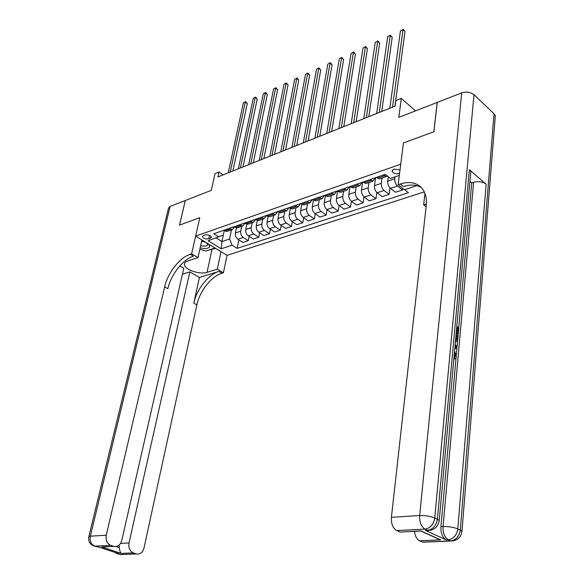 <?xml version="1.0" encoding="UTF-8"?>
<svg xmlns="http://www.w3.org/2000/svg" width="584" height="584" viewBox="0 0 584 584"><rect width="100%" height="100%" fill="white"/><g stroke="black" fill="none" stroke-linecap="round" stroke-linejoin="round"><path stroke-width="0.88" d="M400.018 169.915L393.857 169.112L392.119 171.207C393.331 173.426 395.748 174.2 399.376 173.521L399.565 173.455M415.523 110.872L401.303 98.397L398.806 117.384L437.153 102.455L433.868 131.758L403.456 142.919L400.748 164.199L195.633 236.089L227.023 255.361L424.305 191.895M88.863 536.594L168.513 208.196L170.134 206.407L185.289 200.509L179.507 225.125L199.779 217.679L179.543 225.11L185.325 200.494L211.313 190.377L215.036 173.652L218.985 172.061L217.898 176.967L395.12 106.12L395.864 100.594L401.303 98.397M208.736 238.878L210.503 238.272L211.481 237.235C210.466 235.308 208.349 234.549 205.137 234.951L203.378 235.564L202.414 236.586C203.422 238.513 205.524 239.272 208.736 238.878L209.51 235.337M216.189 237.987L221.913 241.55L229.585 238.973L232.096 245.2L237.155 248.368L408.464 192.654L404.675 189.669M232.096 245.2L221.212 248.791L208.138 240.732L223.314 235.023L221.913 241.55L221.212 248.791M399.317 175.397L390.433 178.434L385.228 174.331L213.788 233.753L219.007 237.024M201.911 239.944L197.998 257.588L191.64 253.792L199.779 217.679L195.633 236.089M223.124 174.879L218.985 172.061M223.314 235.023L224.249 230.6M369.986 179.617L372.986 181.135L375.205 177.806M356.824 184.179L359.832 185.668L362.073 182.354M343.954 188.639L346.962 190.099L349.232 186.807M331.354 193.005L334.369 194.436L336.661 191.165M319.025 197.282L322.047 198.684L324.361 195.428M306.958 201.465L309.98 202.838L312.316 199.604M295.139 205.561L298.168 206.904L300.526 203.692M283.568 209.568L286.598 210.89L288.971 207.692M272.232 213.496L275.268 214.795L277.656 211.627L280.678 212.934L281.619 212.605M261.128 217.35L264.165 218.62L266.545 215.584M250.244 221.117L253.281 222.373L255.653 219.46M239.579 224.818L242.615 226.044L244.981 223.249M229.125 228.439L232.155 229.643L234.512 226.964M231.476 229.884L229.585 238.973M236.425 227.899L235.374 232.994C235.067 235.622 235.907 237.703 237.892 239.243L242.937 242.44L248.302 240.674L249.164 236.367M241.71 226.358L240.732 231.169C240.425 233.804 241.265 235.899 243.251 237.454L248.302 240.674M246.776 224.219L245.725 229.468C245.419 232.118 246.266 234.228 248.251 235.79L253.31 239.031L258.778 237.228L259.639 232.79M252.149 222.759L251.186 227.614C250.886 230.271 251.733 232.388 253.719 233.965L258.778 237.228M257.34 220.438L256.274 225.877C255.982 228.548 256.829 230.68 258.822 232.264L263.88 235.556L269.458 233.717L270.319 229.14M262.793 219.095L261.844 223.986C261.559 226.665 262.406 228.804 264.399 230.403L269.458 233.717M268.114 216.562L267.034 222.219C266.749 224.913 267.603 227.059 269.596 228.665L274.655 232.009L280.349 230.132L281.211 225.417M273.648 215.357L272.713 220.285C272.436 222.993 273.297 225.154 275.29 226.767L280.349 230.132M279.108 212.583L278.013 218.482C277.743 221.197 278.597 223.373 280.59 225.001L285.649 228.388L291.46 226.482L292.328 221.606M284.722 211.539L283.809 216.511C283.539 219.241 284.401 221.424 286.401 223.059L291.46 226.482M290.328 208.503L289.211 214.671C288.949 217.409 289.817 219.606 291.81 221.256L296.869 224.701L302.797 222.752L303.665 217.715M296.022 207.648L295.132 212.656C294.869 215.408 295.738 217.62 297.731 219.277L302.797 222.752M301.782 204.305L300.643 210.78C300.395 213.547 301.264 215.766 303.257 217.438L308.315 220.934L314.36 218.942L315.236 213.744M307.556 203.677L306.68 208.729C306.432 211.503 307.308 213.737 309.301 215.423L314.36 218.942M313.469 199.998L312.316 206.809C312.075 209.598 312.951 211.846 314.944 213.54L320.003 217.087L326.171 215.058L327.04 209.678M319.324 199.618L318.477 204.714C318.243 207.517 319.119 209.773 321.112 211.481L326.171 215.058M325.397 195.596L324.229 202.757C323.996 205.568 324.879 207.838 326.872 209.561L331.924 213.167L338.231 211.094L339.1 205.524M331.347 195.479L330.522 200.619C330.296 203.444 331.179 205.721 333.179 207.459L338.231 211.094M337.581 191.085L336.391 198.618C336.172 201.458 337.063 203.75 339.056 205.495L344.107 209.16L350.539 207.043L351.407 201.276M343.626 191.253L342.823 196.428C342.611 199.283 343.502 201.589 345.494 203.349L350.539 207.043M350.013 186.537L348.816 194.392C348.611 197.253 349.502 199.575 351.495 201.349L356.539 205.064L363.117 202.903L363.978 196.917M356.16 186.931L355.386 192.158C355.181 195.034 356.079 197.363 358.072 199.151L363.117 202.903M362.664 182.15L361.511 190.07C361.321 192.961 362.219 195.304 364.212 197.107L369.249 200.889L375.965 198.677L376.819 192.45M368.971 182.515L368.219 187.785C368.037 190.691 368.935 193.048 370.928 194.866L375.965 198.677M375.6 177.667L374.483 185.654C374.308 188.574 375.213 190.946 377.198 192.771L382.228 196.618L389.09 194.355L389.944 187.858M382.067 178.01L381.345 183.325C381.169 186.252 382.082 188.639 384.068 190.479L389.09 194.355M388.324 176.777L387.747 181.142C387.579 184.084 388.491 186.486 390.477 188.347L395.492 192.253L402.507 189.946L402.712 188.34M394.996 176.879L394.755 178.762C394.594 181.719 395.514 184.128 397.5 186.004L402.507 189.946M223.767 230.3L226.796 231.49L227.753 231.162M237.155 248.368L238.885 239.871M234.118 226.709L237.148 227.928L238.104 227.599M244.674 223.052L247.711 224.292L248.66 223.964M255.442 219.321L258.478 220.577L259.427 220.256M266.428 215.511L269.465 216.795L270.407 216.467M289.095 207.656L292.124 208.992L293.058 208.663M300.782 203.604L303.811 204.962L304.746 204.641M312.717 199.465L315.74 200.852L316.674 200.531M324.908 195.238L327.931 196.655L328.85 196.333M337.369 190.924L340.377 192.37L341.297 192.048M350.093 186.508L353.101 187.982L354.021 187.668M363.109 181.996L366.11 183.507L367.015 183.194M376.41 177.39L379.403 178.923L380.301 178.616M383.447 174.952L386.433 176.507L387.462 176.098M232.877 170.973L247.295 103.558L245.324 102.061L230.278 172.017M243.36 102.967L245.579 101.601L243.36 102.967L228.271 172.82M245.579 101.601L247.295 103.558M243.01 166.929L257.208 99.025L255.23 97.513L240.418 167.966M253.237 98.426L255.478 97.046L253.237 98.426L238.374 168.783M255.478 97.046L257.208 99.025M253.339 162.797L267.304 94.411L265.326 92.871L250.748 163.834M263.289 93.805L265.552 92.411L263.289 93.805L248.667 164.666M265.552 92.411L267.304 94.411M263.873 158.585L277.59 89.702L275.611 88.147L261.289 159.622M273.538 89.096L275.823 87.695L273.538 89.096L259.165 160.469M275.823 87.695L277.59 89.702M274.611 154.293L288.065 84.914L286.087 83.329L272.034 155.322M283.977 84.3L286.284 82.877L283.977 84.3L269.874 156.191M286.284 82.877L288.065 84.914M200.166 247.798C204.86 249.032 207.999 248.718 209.583 246.857L208.765 244.148M200.677 245.521C204.057 246.536 206.349 246.368 207.554 245.017L206.597 242.82M213.832 247.266L214.372 248.207L205.991 250.996L199.845 249.273M214.489 247.667L214.372 248.207M205.568 242.192L201.641 241.163M123.436 554.501L120.428 554.625L117.698 553.727L118.88 553.676L98.484 546.938L94.71 546.142C91.031 544.405 89.578 541.091 90.352 536.185L106.266 535.185C105.514 540.178 106.982 543.551 110.683 545.317L94.71 546.142L93.177 545.726M197.998 257.588L187.763 260.953C185.588 261.698 184.486 262.807 184.434 264.289C183.938 269.399 199.706 274.954 207.05 272.327L217.314 269.129L223.409 272.764L221.971 273.202C211.408 276.217 199.691 291.073 196.859 304.885L143.985 548.062C142.664 552.552 140.175 554.515 136.517 553.961L120.041 554.552L136.284 553.887L133.32 552.895L121.209 553.406L101.718 546.952L107.266 546.675M191.64 253.792L190.209 254.266C179.697 257.566 167.761 272.859 164.637 286.912L106.266 535.185M101.718 546.952L114.011 546.427C117.793 547.004 120.384 545.025 121.771 540.485L183.778 268.326L179.762 265.99M182.434 274.21L189.851 271.859L129.013 542.952C128.312 547.865 129.743 551.179 133.32 552.895M199.443 277.429L218.956 271.407C208.393 274.443 196.655 289.343 193.8 303.176L199.443 277.429L189.851 271.859M113.756 546.347L110.683 545.317M221 251.667L217.314 269.129M227.023 255.361L223.409 272.764M116.048 546.573L119.253 547.646L119.092 545.164M190.209 254.266L193.377 256.157C182.85 259.42 170.944 274.677 167.842 288.7L164.637 286.912M119.253 547.646C119.749 550.807 120.406 552.727 121.209 553.406M215.606 248.353L208.327 250.215M454.337 358.875L453.841 359.08M454.082 357.547L454.615 356.203L454.301 353.94M455.177 344.275L457.111 346.933L456.98 348.334L454.797 348.509M456.798 326.441L458.82 327.836L458.272 333.968L456.571 333.749L457.016 328.843L456.6 328.566M428.766 530.44L425.473 530.425L446.074 539.842C442.446 537.521 440.73 533.119 440.92 526.637L443.074 526.527L473.609 182.281C478.486 181.098 482.661 181.733 486.136 184.186L469.361 169.681L470.814 171.805L470.631 173.784M469.945 181.354L471.741 182.88L458.747 327.785M458.192 333.982L458.024 335.815M457.622 340.311L457.038 346.838M456.907 348.349L456.308 354.962M456.06 357.78L440.92 526.637M455.856 341.735L455.389 341.947M433.927 131.736L403.456 142.919L398.127 184.734L400.201 184.04C408.34 181.427 415.027 182.259 420.276 186.53C425.042 190.851 427.028 197.275 426.218 205.802L391.404 517.307L419.684 515.533L461.703 92.892L437.212 102.434L433.927 131.736M424.955 193.413L423.656 204.853L426.371 204.013M423.656 204.853L426.108 206.787M398.127 184.734L404.471 189.734L416.852 185.661M421.283 531.06L440.606 539.85L419.567 540.74L422.56 542.069L450.746 540.908L448.235 539.755L446.074 539.842M419.567 540.74C416.815 539.258 415.122 536.119 414.479 531.338M425.714 542.047L422.56 542.069M461.703 92.892C466.455 91.454 470.551 92.06 473.996 94.725L494.042 113.756L495.327 115.814L495.166 117.822M403.245 531.9L420.918 530.893M425.473 530.425L427.649 530.308L425.013 529.104L396.66 530.564L399.792 531.951M396.66 530.564C392.849 528.206 391.097 523.782 391.404 517.307M471.741 182.88L473.609 182.281M400.201 184.04L403.361 186.537C410.304 184.296 416.29 184.624 421.312 187.522M440.606 539.85L435.314 537.601M458.272 333.968L457.637 333.53L458.075 328.624L457.016 328.843M458.075 328.624L456.688 327.668M457.637 333.53L456.571 333.749M456.067 334.486L458.097 335.866L457.834 338.859L457.104 341.363L455.418 341.603M455.535 340.363L456.951 339.815L457.192 338.443L457.352 336.669L455.958 335.72M457.352 336.669L455.878 336.603M455.637 340.399L456.286 336.88M456.951 339.815L455.878 340.027M457.192 338.443L456.126 338.654M456.98 348.334L454.819 348.276M454.921 347.1L456.403 347.21L455.075 345.443M455.44 345.925L455.024 346.005M454.564 351.079L456.33 356.488C456.141 358.226 455.498 359.021 454.396 358.868L454.345 357.496L455.688 356.006L454.615 356.203M455.688 356.006L454.447 352.349M454.345 357.496L453.972 357.561M454.396 358.868L453.848 358.97M285.561 149.913L298.745 80.03L296.774 78.424L282.999 150.942M294.621 79.409L296.949 77.979L294.621 79.409L280.787 151.825M296.949 77.979L298.745 80.03M296.738 145.452L309.637 75.051L307.659 73.416L294.183 146.467M305.469 74.431L307.819 72.978L305.469 74.431L291.927 147.372M307.819 72.978L309.637 75.051M308.14 140.89L320.74 69.971L318.762 68.313L305.6 141.905M316.528 69.343L318.908 67.883L316.528 69.343L303.293 142.825M318.908 67.883L320.74 69.971M319.776 136.24L332.062 64.795L330.084 63.116L317.243 137.255M327.807 64.16L330.208 62.685L327.807 64.16L314.893 138.189M330.208 62.685L332.062 64.795M331.654 131.495L343.611 59.517L341.633 57.809L329.135 132.502M339.304 58.875L341.742 57.378L339.304 58.875L326.733 133.459M341.742 57.378L343.611 59.517M343.779 126.648L355.393 54.13L353.422 52.392L341.275 127.648M351.042 53.487L353.502 51.969L351.042 53.487L338.829 128.626M353.502 51.969L355.393 54.13M356.16 121.698L367.409 48.633L365.445 46.866L353.678 122.691M363.022 47.983L365.445 46.866L363.022 47.983L351.174 123.691M365.504 46.45L367.409 48.633M368.811 116.639L379.68 43.019L377.717 41.23L366.343 117.625M375.242 42.362L377.717 41.23L375.242 42.362L363.788 118.647M377.753 40.822L379.68 43.019M381.732 111.471L392.2 37.296L390.243 35.471L379.279 112.457M387.718 36.631L390.243 35.471L387.718 36.631L376.673 113.5M390.258 35.069L392.2 37.296M394.937 106.193L404.989 31.448L403.033 29.594L392.506 107.164M400.456 30.777L403.033 29.594L400.456 30.777L389.835 108.237M403.026 29.2L404.989 31.448M240.732 231.169L235.374 232.994M251.186 227.614L245.725 229.468M261.844 223.986L256.274 225.877M272.713 220.285L267.034 222.219M283.809 216.511L278.013 218.482M295.132 212.656L289.211 214.671M306.68 208.729L300.643 210.78M318.477 204.714L312.316 206.809M330.522 200.619L324.229 202.757M342.823 196.428L336.391 198.618M355.386 192.158L348.816 194.392M368.219 187.785L361.511 190.07M381.345 183.325L374.483 185.654M394.755 178.762L387.747 181.142M243.251 237.454L237.892 239.243M230.191 229.125L224.833 230.972M240.652 225.512L235.184 227.395M253.719 233.965L248.251 235.79M251.317 221.825L245.747 223.745M264.399 230.403L258.822 232.264M262.201 218.058L256.515 220.029M275.29 226.767L269.596 228.665M273.305 214.226L267.501 216.226M286.401 223.059L280.59 225.001M284.642 210.306L278.721 212.35M297.731 219.277L291.81 221.256M296.212 206.305L290.168 208.393M309.301 215.423L303.257 217.438M308.031 202.225L301.855 204.356M321.112 211.481L314.944 213.54M320.098 198.049L313.791 200.232M333.179 207.459L326.872 209.561M332.427 193.793L325.981 196.02M345.494 203.349L339.056 205.495M345.02 189.435L338.435 191.713M358.072 199.151L351.495 201.349M357.897 184.989L351.166 187.311M370.928 194.866L364.212 197.107M371.059 180.441L364.175 182.814M384.068 190.479L377.198 192.771M384.513 175.791L377.476 178.222M397.5 186.004L390.477 188.347M210.948 236.235L210.503 238.272M218.956 271.407L221.971 273.202M193.8 303.176L196.859 304.885M170.134 206.407L90.352 536.185L88.805 536.849C88.126 541.631 90.038 544.733 94.55 546.142L99.397 547.237M120.589 543.397L129.013 542.952M95.688 546.522L98.718 547.018M114.245 552.143L117.537 553.727L115.851 552.676M118.559 554.063L116.15 553.303M211.963 249.565L207.05 272.327M473.996 94.725L434.759 517.993L437.379 519.234L469.361 169.681M486.136 184.186L457.805 528.929L460.301 530.111L494.042 113.756M427.816 530.746L427.181 530.454M443.074 526.527C442.891 533.017 444.606 537.426 448.235 539.755C453.556 538.893 456.746 535.287 457.805 528.929C453.615 527.228 448.709 526.425 443.074 526.527M461.849 532.338L461.973 531.309L460.301 530.111C459.25 536.455 456.067 540.054 450.746 540.908L454.199 540.696M419.684 515.533C419.436 522.162 421.217 526.68 425.013 529.104C430.371 528.177 433.62 524.476 434.759 517.993C430.386 516.205 425.364 515.387 419.684 515.533M439.059 521.651L439.204 520.548L437.379 519.234C436.248 525.702 432.999 529.396 427.649 530.308L431.452 530.038M392.229 170.36L392.119 171.207M232.155 229.643L226.796 231.49M242.615 226.044L237.148 227.928M253.281 222.373L247.711 224.292M264.165 218.62L258.478 220.577M275.268 214.795L269.465 216.795M286.598 210.89L280.678 212.934M298.168 206.904L292.124 208.992M309.98 202.838L303.811 204.962M322.047 198.684L315.74 200.852M334.369 194.436L327.931 196.655M346.962 190.099L340.377 192.37M359.832 185.668L353.101 187.982M372.986 181.135L366.11 183.507M386.433 176.507L379.403 178.923M114.011 546.427L102.105 547.025M184.683 263.202L184.434 264.289M420.925 531.009L400.047 532.061M495.327 115.814L461.973 531.309C460.915 537.55 457.25 540.784 450.979 541.003L422.794 542.164M470.814 171.805L439.204 520.548C438.066 526.907 434.299 530.199 427.904 530.418L425.736 530.528M439.913 539.689L420.933 531.053M455.403 341.844L455.9 341.742"/></g></svg>
